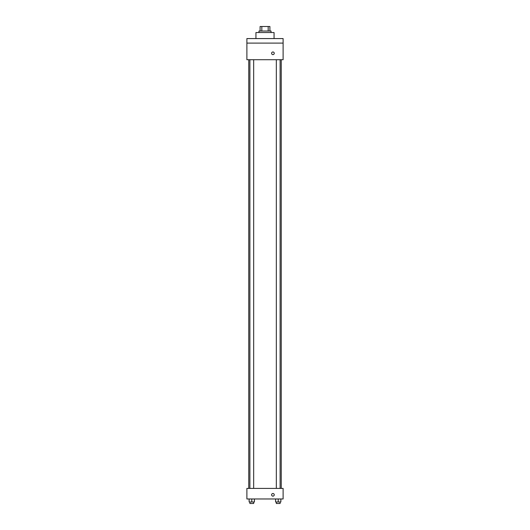 <?xml version="1.0" encoding="UTF-8"?>
<svg xmlns="http://www.w3.org/2000/svg" width="530" height="530" viewBox="0 0 530 530"><rect width="100%" height="100%" fill="white"/><g stroke="black" fill="none" stroke-linecap="round" stroke-linejoin="round"><path stroke-width="0.79" d="M261.82 31.032L261.82 26.5L260.091 26.5L260.091 31.032L260.091 26.5M261.82 26.5L269.909 26.5L269.909 31.032M268.18 31.032L268.18 26.5M258.965 32.535L258.965 31.032L271.035 31.032L271.035 32.535M274.056 38.577L274.056 32.535L255.944 32.535L255.944 38.577M246.887 38.577L283.113 38.577L283.113 43.102L246.887 43.102L246.887 38.577M283.113 43.102L283.113 59.711L246.887 59.711L246.887 43.102M272.923 54.616A1.318 1.318 0 0 1 271.784 52.636A1.318 1.318 0 0 1 274.07 52.636A1.318 1.318 0 0 1 272.923 54.616M246.887 488.408L283.113 488.408L283.113 498.968L246.887 498.968L246.887 488.408M272.923 496.14A1.318 1.318 0 0 1 271.784 494.159A1.318 1.318 0 0 1 274.07 494.159A1.318 1.318 0 0 1 272.923 496.14M275.58 498.968L275.58 501.99L280.867 501.99L280.867 498.968L280.867 501.99M278.224 501.99L278.224 498.968M280.112 501.99L280.112 503.5L276.335 503.5L276.335 501.99M249.133 498.968L249.133 501.99L254.42 501.99L254.42 498.968L254.42 501.99M251.776 501.99L251.776 498.968M253.665 501.99L253.665 503.5L249.888 503.5L249.888 501.99M281.244 488.408L281.244 59.711M248.756 488.408L248.756 59.711M276.335 59.711L276.335 488.408M280.112 59.711L280.112 488.408M253.665 488.408L253.665 59.711M249.888 488.408L249.888 59.711"/></g></svg>
